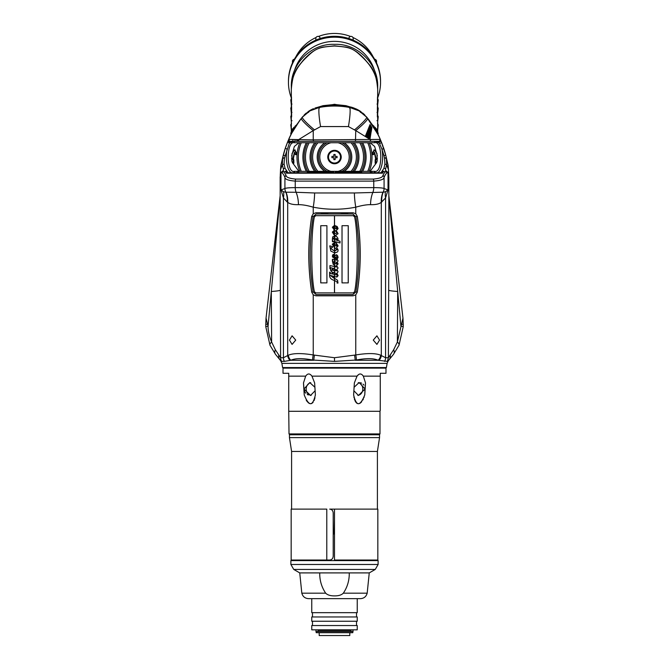 <?xml version="1.0" encoding="UTF-8"?>
<svg xmlns="http://www.w3.org/2000/svg" width="669" height="669" viewBox="0 0 669 669"><rect width="100%" height="100%" fill="white"/><g stroke="black" fill="none" stroke-linecap="round" stroke-linejoin="round"><path stroke-width="1" d="M286.591 173.154L286.524 172.393M288.448 140.022A100.116 100.116 0 0 1 291.625 133.382L300.072 119.985C294.352 128.122 290.488 134.787 288.464 139.972L289.083 139.42L313.243 139.871L313.243 130.606L298.232 139.871L299.135 141.31L378.579 141.31L381.932 149.195C384.073 159.615 381.288 174.199 375.844 172.769L287.988 172.769L285.053 168.245A1.43 0.962 160.8 0 0 283.43 169.265L282.368 164.699L280.528 169.709L280.252 175.755M292.621 131.534A100.116 100.116 0 0 1 293.783 129.493M295.104 127.277A100.116 100.116 0 0 1 296.275 125.438L296.225 125.195M296.601 124.936A100.116 100.116 0 0 1 297.462 123.656M308.543 112.417L308.56 111.347L319.673 106.839A20.02 2.525 80 0 0 319.531 106.898L308.56 111.347L302.355 117.05L295.874 126.056M293.724 129.585L291.918 132.838M289.828 136.986L287.695 141.803M327.459 105.836L334.5 105.551C328.42 105.66 323.47 106.087 319.673 106.839C329.558 105.117 339.442 105.117 349.327 106.839C345.522 106.087 340.58 105.66 334.5 105.551C328.412 105.66 323.47 106.087 319.673 106.839L315.751 107.818A1.43 1.43 -90 0 1 315.76 107.818A28.608 28.608 0 0 0 314.982 108.085A28.608 28.608 0 0 1 315.751 107.818L315.751 107.818M353.249 107.818A28.608 28.608 0 0 1 353.884 108.035A28.608 28.608 0 0 0 353.249 107.818L353.249 107.818A1.43 1.43 -31.1 0 0 353.24 107.818L349.327 106.839L360.44 111.347L349.469 106.898C339.492 105.125 329.516 105.125 319.531 106.898L319.556 107.952M369.965 121.398L366.645 117.05L360.44 111.347L360.457 112.417M381.238 141.636L379.189 137.011M379.658 138.015L377.375 133.382A100.116 100.116 0 0 1 381.205 141.56L385.745 155.183A100.116 100.116 0 0 0 383.287 147.021A100.116 100.116 0 0 1 385.745 155.183L386.322 157.792L384.524 157.976L384.909 164.064L383.947 168.245L381.012 172.769A1.43 1.204 90 0 1 381.865 173.187L383.914 171.348L384.926 171.95L382.944 175.286C382.936 177.252 379.699 178.514 373.227 179.083L295.773 179.083C289.309 178.514 286.073 177.252 286.056 175.286L284.074 171.95L285.086 171.348L287.135 173.187A1.43 1.204 -90 0 1 287.988 172.769L381.012 172.769M377.107 132.872L375.326 129.669M374.707 128.624L373.227 125.571M366.645 117.05A100.116 100.116 0 0 1 369.355 120.562A100.116 100.116 0 0 0 366.645 117.05A28.608 12.46 141.1 0 1 366.654 117.134M371.538 123.656A100.116 100.116 0 0 1 372.399 124.936A100.116 100.116 0 0 0 371.538 123.656M372.725 125.438A100.116 100.116 0 0 1 373.252 126.257A100.116 100.116 0 0 0 372.725 125.438L372.775 125.203M373.503 126.658A100.116 100.116 0 0 1 373.896 127.277A100.116 100.116 0 0 0 373.503 126.658M375.217 129.493A100.116 100.116 0 0 1 376.379 131.534A100.116 100.116 0 0 0 375.217 129.493M382.476 172.393L382.409 173.154M313.427 108.687A28.608 28.608 0 0 0 308.217 111.581A28.608 28.608 0 0 1 313.427 108.687M306.235 113.094A28.608 28.608 0 0 0 304.161 115.018A28.608 28.608 0 0 1 306.235 113.094M355.691 108.738A28.608 28.608 0 0 1 360.792 111.581A28.608 28.608 0 0 0 355.691 108.738M362.757 113.094A28.608 28.608 0 0 1 364.831 115.018A28.608 28.608 0 0 0 362.757 113.094M334.5 105.551C340.58 105.66 345.53 106.087 349.327 106.839A20.02 2.525 100 0 1 349.469 106.898L349.444 107.952M334.5 105.284L341.533 105.836M377.525 133.675L376.655 130.522L373.695 126.959M350.974 107.182L345.915 105.669L334.5 104.456L323.085 105.669L318.026 107.182M295.305 126.959L292.345 130.522L291.475 133.675M374.54 171.339L374.297 172.769M294.703 172.769L294.46 171.339M296.986 171.339L297.262 172.769M371.738 172.769L372.014 171.339M370.517 171.339L370.191 173.187M298.809 173.187L298.483 171.339M291.751 173.187A38.668 17.846 -19.5 0 0 291.977 172.769M377.249 173.187A38.668 17.846 -160.5 0 1 377.023 172.769M345.881 47.265L345.915 47.073C352.086 48.151 358.408 52.257 364.898 59.39C370.961 67.051 376.078 69.685 377.692 89.462L377.692 86.385C378.236 63.965 357.664 43.234 334.5 44.355C311.336 43.234 290.764 63.965 291.308 86.385L291.308 89.462C292.855 70.27 297.672 67.644 303.082 60.461C309.747 52.868 316.412 48.402 323.085 47.073L323.119 47.265M345.547 46.989A41.762 40.851 180 0 1 345.915 47.089L334.5 45.827L323.085 47.073A41.762 40.851 180 0 1 323.453 46.989M337.193 151.671L338.414 151.57M330.586 151.57L331.807 151.671M340.044 153.234L339.242 153.352M339.802 152.9L338.957 153.017M339.116 153.193L339.936 153.084M365.374 136.217L370.024 124.568M340.22 153.51L339.442 153.619M339.785 154.188L340.529 154.062M365.834 136.509L370.191 124.827M340.83 154.773L340.111 154.899M340.329 155.584L341.031 155.459M366.411 136.886L370.35 125.078M341.165 156.178L340.462 156.295M340.504 156.956L341.215 156.83M366.921 137.22L370.501 125.304M341.198 157.566L340.471 157.692M340.354 158.386L341.115 158.252M367.398 137.538L370.634 125.521M340.922 159.013L340.128 159.147M339.802 159.858L340.663 159.715M367.833 137.831L370.76 125.73M340.27 160.493L339.317 160.627M338.665 161.363L339.768 161.212M368.226 138.098L370.894 125.939M339.032 161.998L337.661 162.149M368.577 138.332L371.027 126.148M368.895 138.55L371.161 126.366M369.163 138.734L371.295 126.583M369.606 139.052L371.563 127.018M369.79 139.177L371.688 127.235M369.957 139.294L371.822 127.453M341.951 171.339L335.361 172.109L335.361 171.532L338.263 171.339M335.361 173.221L335.361 172.669L344.092 171.339M346.015 171.339L340.295 172.769M340.914 173.187L347.403 171.339M348.842 171.339L343.49 173.187M345.229 173.187L349.904 171.339M374.665 171.339C382.902 173.614 382.752 140.247 374.665 142.74L361.302 142.74A30.381 30.381 0 0 1 361.302 171.339L294.335 171.339A1.43 1.179 -90 0 1 293.156 172.769L375.844 172.769A1.43 1.179 90 0 1 374.665 171.339L351.058 171.339L346.902 173.187M348.131 173.187L351.936 171.339M377.617 133.842L376.262 128.799L372.942 125.772M352.931 171.339L349.435 173.187M350.397 173.187L353.658 171.339M373.126 125.496L373.059 125.964M354.528 171.339L351.484 173.187M352.279 173.187L355.155 171.339M373.11 126.031L373.177 125.529M373.269 125.605L373.185 126.157M355.933 171.339L353.215 173.187M353.893 173.187L356.477 171.339M373.235 126.232L373.319 125.647M373.402 125.713L373.31 126.349L375.928 129.368M357.179 171.339L354.712 173.187M355.298 173.187L357.664 171.339M373.361 126.391L373.453 125.755M373.536 125.822L373.444 126.466M358.3 171.339L356.033 173.187M356.56 173.187L358.735 171.339M373.494 126.508L373.586 125.864M373.662 125.931L373.578 126.583M359.312 171.339L357.221 173.187M357.689 173.187L359.705 171.339M373.628 126.625L373.712 125.973M373.787 126.04L373.703 126.7M360.231 171.339L358.291 173.187M358.709 173.187L360.583 171.339M373.754 126.742L373.829 126.081M373.904 126.14L373.829 126.809M361.059 171.339L359.253 173.187M359.629 173.187L361.385 171.339M373.871 126.851L373.938 126.173M373.971 126.943L374.03 126.249L373.929 126.909M361.829 171.339L360.131 173.187M360.474 173.187L362.121 171.339M295.071 126.909L295.004 126.224L295.029 126.943M296.777 139.829L296.994 141.31M306.879 171.339L308.526 173.187M308.869 173.187L307.171 171.339M297.053 141.31L296.835 139.829M295.062 126.173L295.138 126.851M296.936 139.838L297.153 141.31M307.615 171.339L309.371 173.187M309.747 173.187L307.941 171.339M297.212 141.31L296.994 139.838M295.171 126.809L295.096 126.14M295.171 126.081L295.246 126.742M297.095 139.838L297.32 141.31M308.417 171.339L310.291 173.187M310.709 173.187L308.769 171.339M297.379 141.31L297.153 139.838M295.297 126.7L295.213 126.04M295.288 125.973L295.372 126.625M297.262 139.846L297.479 141.31M309.295 171.339L311.311 173.187M311.779 173.187L309.688 171.339M297.546 141.31L297.32 139.846M295.422 126.583L295.338 125.931M295.414 125.864L295.506 126.508M297.421 139.846L297.646 141.31M310.265 171.339L312.44 173.187M312.967 173.187L310.7 171.339M297.713 141.31L297.488 139.854M295.556 126.466L295.464 125.822M295.547 125.755L295.639 126.391M297.588 139.854L297.814 141.31M311.336 171.339L313.702 173.187M314.288 173.187L311.821 171.339M297.881 141.31L297.655 139.854M293.072 129.368L295.698 126.341L295.598 125.713M295.681 125.647L295.765 126.232M297.755 139.863L297.981 141.31M312.523 171.339L315.116 173.187M315.785 173.187L313.067 171.339M298.048 141.31L297.822 139.863M295.815 126.157L295.731 125.605M295.823 125.529L295.89 126.031M297.922 139.863L298.148 141.31M313.845 171.339L316.721 173.187M317.516 173.187L314.472 171.339M298.215 141.31L297.989 139.871M295.941 125.964L295.874 125.496M298.098 139.871L298.324 141.31M315.342 171.339L318.603 173.187M319.565 173.187L316.069 171.339M298.382 141.31L298.157 139.871M296.066 125.772L292.738 128.799L291.383 133.842M298.399 140.699L298.491 141.31M317.073 171.339L320.869 173.187M322.09 173.187L317.926 171.339L314.673 171.339A24.444 24.444 0 0 1 314.673 142.74L294.335 142.74A1.43 1.179 90 0 0 293.156 141.31L299.135 141.31L290.421 141.31L289.886 141.92L290.421 141.31A1.43 1.413 90 0 1 289.083 139.42M298.558 141.31L298.491 140.875M319.105 171.339L323.771 173.187M325.51 173.187L320.158 171.339M321.597 171.339L328.086 173.187M328.705 172.769L322.985 171.339M324.9 171.339L333.639 172.669L333.639 173.221M330.745 171.339L333.639 171.532L333.639 172.109L327.049 171.339M331.339 162.149L329.968 161.998M329.232 161.212L330.327 161.363M329.683 160.627L328.73 160.493M328.337 159.715L329.198 159.858M328.872 159.147L328.078 159.013M327.885 158.252L328.646 158.386M328.529 157.692L327.802 157.566M327.785 156.83L328.496 156.956M328.538 156.295L327.835 156.17M327.969 155.459L328.671 155.576M328.889 154.899L328.17 154.773M328.471 154.062L329.215 154.188M329.558 153.619L328.78 153.502M329.064 153.076L329.884 153.193M330.043 153.017L329.198 152.9M329.758 153.352L328.956 153.234M328.905 154.848L328.186 154.723M340.814 154.723L340.095 154.848M332.351 151.428L332.351 150.667M336.649 150.667L336.649 151.428M377.692 133.992L377.667 92.406M376.505 130.254L376.588 129.41M376.873 130.112L376.747 130.698M377.483 98.452L377.458 99.363M377.508 107.099L377.341 109.08M377.349 107.492L377.508 106.597M375.401 127.662L375.217 128.95M374.941 127.98L375.025 127.244M377.517 115.202L377.383 116.941M377.366 115.712L377.517 114.867M377.692 90.19C377.876 78.398 373.185 67.803 363.618 58.412C353.6 48.628 351.2 47.165 334.5 46.019C317.8 47.165 315.4 48.628 305.382 58.412C295.815 67.803 291.124 78.398 291.308 90.19M352.128 107.475L334.5 104.28L316.872 107.475M373.009 125.396L372.207 124.643M377.676 133.967L377.692 89.838M291.333 92.406L291.308 133.992M291.492 123.263L290.798 124.844L291.308 129.744M292.495 130.254L292.412 129.41M292.127 130.112L292.253 130.698M290.798 125.162L291.483 123.623M290.839 100.074L291.475 98.435L291.542 99.363M291.517 98.452L290.798 99.865M295.857 126.09L295.773 125.571M291.492 107.099L291.659 109.08M291.651 107.492L291.492 106.597M294.059 127.98L293.975 127.244M293.783 128.95L293.599 127.662M294.979 139.762L295.163 141.31M291.634 115.712L291.483 114.867M291.483 115.202L291.617 116.941M296.793 124.643L295.991 125.396M291.324 133.967L291.308 89.838M370.567 172.769L370.843 171.339M298.157 171.339L298.433 172.769M377.508 96.921L377.375 116.431M291.625 116.431L291.492 96.921M378.161 133.374L377.525 131.442M378.077 134.745L378.202 133.173M377.525 131.743L378.202 133.482M378.161 125.053L377.525 123.121M377.525 123.414L378.202 124.844M378.202 125.162L377.692 129.744M377.86 128.532L377.015 129.042M378.161 100.074L377.542 98.176M377.525 98.435L378.202 99.865M378.202 100.183L377.692 104.765M377.86 103.553L377.015 104.063M378.161 108.395L377.525 106.471M377.525 106.764L378.202 108.194M378.194 108.512L377.86 111.882L377.015 112.392M377.692 113.094L377.86 111.882M291.475 131.442L290.798 133.173L291.475 131.743M290.923 134.745L290.798 133.482M291.14 128.532L291.985 129.042M290.798 100.183L291.308 104.765M291.14 103.553L291.985 104.063M290.839 108.395L291.308 113.094M291.475 106.471L290.798 108.194M291.985 112.392L291.14 111.882M290.806 108.512L291.475 106.764M378.161 116.724L377.525 114.792M377.525 115.085L378.194 116.523M378.194 116.841L377.86 120.211L377.015 120.713M377.692 121.415L377.86 120.211M291.475 114.792L290.806 116.523L291.308 121.415M291.985 120.713L291.14 120.211M290.806 116.841L291.475 115.085M382.944 175.286A2.86 2.609 -156.7 0 1 384.081 177.31L384.081 188.516L388.02 189.937L385.453 191.786A22.88 18.857 -148.1 0 0 385.57 197.957L381.297 202.331C379.122 204.028 375.543 204.806 370.559 204.664A22.88 14.342 -89.5 0 1 372.901 192.279A8.58 5.352 -90 0 0 373.754 187.638C379.306 187.638 382.743 187.93 384.081 188.516A8.58 8.388 124.4 0 1 383.17 192.195L354.394 192.973L314.606 192.973L296.099 192.279A8.58 5.352 90 0 1 295.246 187.638L295.246 181.107C288.314 180.538 284.869 179.275 284.919 177.31L284.919 188.516A8.58 8.388 55.6 0 0 285.83 192.195L283.547 191.786A22.88 18.857 -31.9 0 1 283.43 197.957L280.98 189.937L284.919 188.516C286.257 187.93 289.694 187.638 295.246 187.638L373.754 187.638L373.754 181.107C380.694 180.538 384.14 179.275 384.081 177.31C385.545 173.99 386.858 172.401 388.02 172.527L385.913 171.883L385.57 170.394L388.02 172.527L388.02 189.937L385.57 197.957L385.57 357.723L388.396 357.723L393.673 349.72L397.378 342.026L402.964 318.143L388.848 195.691M280.152 230.103L280.604 357.723L283.43 357.723L288.339 355.206C293.231 353.14 301.535 353.056 313.243 354.963L334.5 357.723L355.757 354.963A7.15 1.363 77.6 0 1 356.393 360.014C366.436 358.107 373.687 358.191 378.144 360.265L387.401 361.385L388.396 357.723L388.672 290.187A28.608 1.89 -179.7 0 0 397.695 291.475L397.378 342.026A7.15 2.835 24.5 0 1 399.008 345.246L403.215 326.74A7.15 0.569 1.7 0 0 400.94 326.255L388.848 196.586M388.748 175.755L388.472 169.709L386.632 164.699L385.57 169.265A1.43 0.962 -160.8 0 0 383.947 168.245M388.672 290.187L388.848 230.103M388.472 170.737L388.48 171.256M388.53 172.911L388.63 174.408M280.152 176.633L280.152 229.676M286.056 175.286A2.86 2.609 -23.3 0 0 284.919 177.31C283.405 173.94 282.092 172.343 280.98 172.527L283.43 170.394L283.087 171.883L284.074 171.95M280.37 174.408L280.47 172.911M280.52 171.256L280.528 170.737M283.547 191.786L280.98 189.937L280.98 172.527L283.087 171.883M370.559 204.664C366.629 204.614 361.695 205.45 355.757 207.189C341.566 209.924 327.4 209.924 313.243 207.189C307.305 205.45 302.371 204.614 298.441 204.664A22.88 14.342 -90.4 0 0 296.099 192.279L285.83 192.195A22.88 20.873 -54.1 0 1 287.218 202.03L283.43 197.957L283.43 357.723A7.15 6.723 90 0 0 284.375 361.385L290.856 360.265C295.263 358.191 302.513 358.107 312.607 360.014L334.5 361.385L356.393 360.014M385.453 191.786L383.17 192.195A22.88 20.873 -125.9 0 0 381.782 202.03M388.472 169.709L388.104 165.235L385.745 155.183L383.964 155.66L384.524 157.976M387.895 164.331L387.761 163.763M384.591 158.277L386.381 158.127A20.02 10.645 -13.2 0 0 386.247 157.248L386.197 157.039A100.116 100.116 0 0 0 385.754 155.241A100.116 100.116 0 0 1 386.197 157.039L386.172 157.039M382.969 146.126L381.447 142.146M313.527 141.31L313.243 139.871L379.917 139.42L380.527 139.963M377.375 133.382A100.116 100.116 0 0 1 381.205 141.56L380.536 139.972C378.512 134.778 374.648 128.122 368.928 119.985L378.052 134.703M386.381 158.127L386.632 164.699L384.909 164.064M280.896 165.235L282.803 157.039L280.896 165.235L280.528 169.709M285.053 168.245L284.091 164.064L284.476 157.976L282.678 157.792L285.37 148.025L288.464 139.972A1.43 1.363 23.5 0 0 289.886 141.92L289.309 143.35L293.156 141.31L378.579 141.31L379.114 141.92A1.43 1.363 156.5 0 0 380.536 139.972M289.343 138.023L291.625 133.382M288.473 139.963L287.787 141.569L289.309 143.35L284.476 157.976M287.545 142.162L285.922 146.436A100.116 100.116 0 0 0 282.803 157.039L282.803 157.039A100.116 100.116 0 0 1 285.922 146.436M285.036 155.66L283.255 155.183L282.803 157.039M280.328 290.187A28.608 1.89 -0.3 0 1 271.305 291.475L271.622 342.026L275.327 349.72L280.604 357.723A7.15 7.091 90 0 0 281.599 361.385L284.375 361.385M280.152 196.586L268.06 326.255C268.018 330.912 269.206 336.173 271.622 342.026A7.15 2.835 155.5 0 0 269.992 345.246L275.511 354.344L280.746 360.783L281.883 363.367L387.117 363.367L388.254 360.783L393.489 354.344A7.15 4.758 38.3 0 0 393.673 349.72M266.045 318.051L268.06 326.255A7.15 0.569 178.3 0 0 265.785 326.74L269.992 345.246M385.57 170.394L385.57 169.265L385.57 170.394M355.757 294.845L357.288 292.161C361.21 266.914 361.21 241.668 357.288 216.422L355.757 213.737L353.081 212.775L315.919 212.775L313.243 213.737L311.712 216.422C307.79 241.668 307.79 266.914 311.712 292.161L313.243 294.845L315.919 295.815L353.081 295.815L355.757 294.845L355.757 354.963C367.406 353.048 375.71 353.132 380.661 355.206L381.297 355.557A7.15 6.481 128.9 0 1 378.88 360.415M379.549 340.103L376.915 344.393L373.269 340.103L376.915 335.813L379.549 340.103M298.441 204.664C293.448 204.806 289.869 204.028 287.703 202.331L287.218 202.03M295.731 340.103L292.077 344.393L289.451 340.103L292.085 335.813L295.731 340.103M283.43 169.265L283.43 170.394L283.43 169.265M377.592 133.8L366.712 117.2L359.086 110.895L349.812 107.483C339.601 105.56 329.391 105.56 319.188 107.483L309.914 110.895L302.288 117.2L300.072 119.985M369.865 141.31L370.768 139.871L355.757 130.606A20.02 2.442 -38 0 0 367.666 118.354M355.473 141.31L355.757 130.606L348.432 126.566L320.568 126.566L313.243 130.606A20.02 2.442 -142 0 1 301.334 118.354M354.804 129.627A20.02 2.375 -38.9 0 0 366.712 117.2M348.432 126.566A20.02 2.525 -80 0 0 349.812 107.483M320.568 126.566A20.02 2.525 -100 0 1 319.188 107.483M314.196 129.627A20.02 2.375 -141.1 0 1 302.288 117.2M284.091 164.064L282.368 164.699L282.619 158.127L284.409 158.277M282.753 157.248A20.02 10.645 13.2 0 0 282.619 158.127M382.961 192.229A22.88 21.165 -117.8 0 0 381.297 202.331L381.297 355.557L385.57 357.723A7.15 6.723 90 0 1 384.625 361.385M286.039 192.229A22.88 21.165 -62.2 0 1 287.703 202.331L287.703 355.557A7.15 6.481 51.1 0 0 290.12 360.415M287.988 172.769L293.156 172.769C287.787 174.266 284.91 159.724 287.068 149.195L285.37 148.025L287.795 141.56M383.63 148.025A1.43 0.61 161.4 0 1 381.932 149.195L383.964 155.66M374.665 142.74A1.43 1.179 90 0 1 375.844 141.31L379.691 143.35A1.43 1.213 157.5 0 0 381.205 141.56M379.917 139.42A1.43 1.413 90 0 1 378.579 141.31L378.579 141.31M315.919 295.815L353.081 295.815M353.081 212.775L315.919 212.775M390.219 355.114A7.15 6.146 41.2 0 1 388.957 359.922M380.661 355.206A7.15 6.414 120.9 0 1 378.144 360.265L355.13 360.265A7.15 1.288 78.3 0 0 354.528 355.206M313.243 294.845L313.243 354.963A7.15 1.363 102.4 0 0 312.607 360.014M288.339 355.206A7.15 6.414 59.1 0 0 290.856 360.265L313.87 360.265A7.15 1.288 101.7 0 1 314.472 355.206M275.327 349.72A7.15 4.75 141.7 0 0 275.511 354.344M278.781 355.114A7.15 6.138 138.8 0 0 280.043 359.922M267.199 324.248A7.15 0.435 -178.8 0 0 265.777 324.473L265.785 326.74M401.801 324.248A7.15 0.435 -1.2 0 1 403.223 324.473L402.964 318.143M399.008 345.246L393.489 354.344M354.394 192.973A22.88 4.415 -99.8 0 0 355.757 207.189L355.757 213.737M314.606 192.973A22.88 4.415 -80.2 0 1 313.243 207.189L313.243 213.737M384.926 171.95L385.913 171.883M387.401 361.385L388.63 360.265M387.117 363.367L386.414 367.565L282.586 367.565L281.883 363.367M280.37 360.265L281.599 361.385M294.335 171.339C286.248 173.831 286.098 140.465 294.335 142.74M330.971 162.759L332.669 162.759M336.331 162.759L338.029 162.759M382.844 170.67L382.844 171.172M382.844 171.757L382.844 173.07M286.156 173.07L286.156 171.757M286.156 171.222L286.156 170.662M313.117 291.935C309.254 266.839 309.254 241.743 313.117 216.656L316.169 213.98L352.831 213.98L355.883 216.656C359.746 241.743 359.746 266.839 355.883 291.935L352.831 294.611L316.169 294.611L313.117 291.935L311.754 292.11C307.832 266.898 307.832 241.685 311.754 216.472L313.117 216.656M355.883 216.656L357.246 216.472C361.168 241.685 361.168 266.898 357.246 292.11L355.883 291.935M348.357 212.809A15.73 2.459 180 0 1 340.362 213.929M328.638 213.929A15.73 2.459 180 0 1 320.643 212.809M350.472 36.444A43.192 42.247 0 0 0 334.5 33.45A43.192 42.247 180 0 0 318.528 36.444M316.077 37.489A43.192 42.247 180 0 0 295.857 56.832M319.974 38.585L319.974 37.715A2.149 2.099 180 0 0 315.827 38.476L315.827 40.157M349.026 38.585L349.026 37.715A2.149 2.099 180 0 1 353.173 38.476L353.173 40.157M352.923 37.489A43.192 42.247 0 0 1 373.143 56.832M288.448 82.22A46.052 45.049 180 0 1 334.5 37.18A46.052 45.049 0 0 1 380.552 82.22L380.552 81.334A46.052 45.049 0 0 0 334.5 36.285A46.052 45.049 180 0 0 288.448 81.334L288.448 82.22A46.052 45.049 180 0 0 291.308 97.85M294.36 59.248A2.149 2.099 180 0 0 292.453 61.339L292.453 62.961M380.552 82.22A46.052 45.049 0 0 1 377.692 97.85M294.544 70.345A41.762 40.851 180 0 1 334.5 41.369A41.762 40.851 0 0 1 374.456 70.345M376.547 62.961L376.547 61.339A2.149 2.099 180 0 0 374.64 59.248M361.302 142.74L314.673 142.74M327.777 157.039A6.723 6.723 0 0 0 334.5 163.763A6.723 6.723 0 0 0 341.223 157.039A6.723 6.723 0 0 0 334.5 150.316A6.723 6.723 0 0 0 327.777 157.039M292.244 162.408L298.901 171.339L301.259 171.339L299.804 171.339A37.531 37.531 0 0 1 299.804 142.74L298.901 142.74L294.368 146.436L291.625 155.977M307.698 142.74L309.237 142.74L307.698 142.74A30.381 30.381 0 0 0 307.698 171.339L309.237 171.339A29.035 29.035 0 0 1 309.237 142.74M316.203 142.74L317.942 142.74L316.203 142.74A23.223 23.223 0 0 0 316.203 171.339M324.774 142.74L327.158 142.74L324.774 142.74A17.294 17.294 0 0 0 324.774 171.339L317.942 171.339A21.885 21.885 0 0 1 317.942 142.74M341.842 142.74L344.226 142.74A17.294 17.294 0 0 1 344.226 171.339L341.842 171.339A16.073 16.073 0 0 0 341.842 142.74M352.797 142.74L351.058 142.74L352.797 142.74A23.223 23.223 0 0 1 352.797 171.339M377.375 155.977L374.632 146.436L370.099 142.74L369.196 142.74A37.531 37.531 0 0 1 369.196 171.339L367.741 171.339L370.099 171.339L376.756 162.408M362.673 171.339A31.594 31.594 0 0 0 362.673 142.74M306.327 171.339A31.594 31.594 0 0 1 306.327 142.74M354.327 171.339A24.444 24.444 0 0 0 354.327 142.74M314.673 171.339L309.237 171.339M351.058 142.74A21.885 21.885 0 0 1 351.058 171.339L344.226 171.339M330.971 142.74A14.735 14.735 0 0 0 330.971 171.339L324.774 171.339M291.625 158.101L291.943 160.953M293.256 160.117L293.825 160.067L293.515 158.829L292.696 159.498L292.972 158.988L293.256 160.117L293.273 163.144L291.818 161.204L292.044 153.469L294.561 149.889L296.225 153.377L295.439 154.581L294.41 152.323L292.696 159.498M293.825 160.067L293.85 163.194L293.273 163.144M294.82 149.931L296.81 153.46L296.225 153.377M295.439 154.581L295.957 154.748L296.81 153.46M295.957 154.748L295.815 153.995M294.661 152.473L293.239 159.322M377.057 160.953L377.375 158.101M372.775 153.377L372.19 153.46L373.043 154.748L373.561 154.581L372.775 153.377L374.439 149.889L376.956 153.469L377.182 161.204L375.727 163.144L375.744 160.117L376.028 158.988L376.304 159.498L374.59 152.323L373.561 154.581M372.19 153.46L374.18 149.931M375.727 163.144L375.15 163.194L375.175 160.067L375.744 160.117M376.304 159.498L375.485 158.829L375.175 160.067M375.761 159.322L374.339 152.473M373.185 153.995L373.043 154.748M340.504 157.039A6.004 6.004 0 0 1 334.5 163.044A6.004 6.004 0 0 1 328.496 157.039A6.004 6.004 0 0 1 334.5 151.035A6.004 6.004 0 0 1 340.504 157.039M337.067 157.7L337.067 156.412L335.136 156.412L335.136 154.48L333.848 154.48L333.848 156.412L331.916 156.412L331.916 157.7L333.848 157.7L333.848 159.632L335.136 159.632L335.136 157.7L337.067 157.7M333.848 154.48L335.136 154.48M335.136 159.632L333.848 159.632M334.525 292.905L315.768 292.905L314.38 291.701C310.909 275.285 310.909 233.297 314.38 216.881L315.768 215.677L353.232 215.677L354.62 216.881C358.091 233.297 358.091 275.285 354.62 291.701L353.232 292.905L334.525 292.905L334.525 280.445L337.494 282.209L337.059 283.071L337.979 283.071L337.577 280.261L334.5 278.296L334.5 276.556L335.905 276.941L338.096 275.687L337 273.144L338.096 271.798L336.858 269.281L338.096 268.052L336.574 265.56L338.096 263.929L337.201 262.097L338.096 260.985L337.176 259.129L338.096 257.322L337.435 255.349L334.901 255.491L333.58 256.695L333.237 255.491L334.216 255.525L334.274 254.663L333.639 254.345L332.577 255.006L332.426 256.896L334.475 258.435L336.624 256.553L337.402 257.557L336.858 258.334C335.57 257.899 335.336 258.226 336.164 259.296L336.883 260.099L335.621 260.141L332.426 259.263L332.426 261.119L333.204 264.364L336.858 267.023L329.926 265.568L329.926 268.687L330.678 268.888L330.678 267.692L334.701 268.804L336.858 270.794L333.12 270.427L333.12 269.197L332.376 268.988L332.376 270.217L330.586 269.724L330.586 270.385L331.966 271.681L332.376 273.203L333.12 273.412L333.12 272.325L334.617 272.735L336.34 273.688L337.059 275.001L330.327 273.504L330.327 272.358L329.616 272.158L329.616 275.31C329.533 277.886 331.147 279.592 334.475 280.428L334.525 278.304L337.569 280.261L337.97 283.071L337.059 283.071M333.58 256.695L334.525 256.043L334.525 252.823L330.854 251.092L334.525 252.823L337.377 252.029C338.564 250.708 338.271 249.253 336.482 247.655L338.096 245.883L335.395 241.701L340.019 242.981L340.019 241.208L337.494 240.514C338.648 239.36 337.987 237.662 335.504 235.413L338.096 233.698L336.223 230.579L338.096 228.606L337.176 226.515L334.525 225.378L332.342 227.234L337.084 232.896L336.139 233.498L334.475 233.272L333.296 232.553L333.296 231.524L334.475 231.992A0.661 0.661 0 0 0 334.525 231.934L334.525 230.989L333.839 230.663L332.342 232.126L335.504 236.383L332.719 236.818L332.401 241.626L333.037 241.802L333.037 241.057L335.336 242.646L334.475 242.546L332.284 244.227L334.475 247.446L337.059 249.805L334.525 250.616L333.321 250.348L330.444 248.082L332.602 247.296L332.602 246.635L329.784 245.858L330.846 251.092L329.8 245.858M333.037 241.802L332.409 241.626L332.409 239.109L332.719 236.818L334.475 236.216L334.475 230.32L332.351 227.234L334.525 225.378L337.168 226.515L338.088 228.606L336.223 230.579L338.088 233.698L335.504 235.413C337.979 237.646 338.639 239.343 337.485 240.514L340.003 241.208L340.003 242.981M326.915 225.687L320.735 225.687L320.735 282.895L326.915 282.895L326.915 225.687L320.769 225.687L320.769 282.895L326.915 282.895M342.026 282.895L348.265 282.895L348.265 225.687L342.026 225.687L342.026 282.895L348.231 282.895L348.231 225.687L342.026 225.687M334.525 278.304L334.525 263.544L333.062 262.357L334.358 261.654L335.963 262.097L337.318 263.502L334.525 263.544L336.607 263.996M336.624 256.553L334.475 258.435L334.525 245.565L333.037 244.336L334.157 243.825L336.515 244.428L337.343 245.54L334.525 245.565L336.607 246.033M334.475 250.599L334.475 247.446L332.292 244.227L334.525 242.546L334.525 239.694L333.037 238.473L334.475 237.938L336.741 238.699L337.343 239.644L334.525 239.694L336.649 240.196M334.525 230.989L334.525 228.413L333.003 227.176L334.525 226.657L336.942 227.577L337.318 228.346L334.525 228.413L336.549 228.865M334.475 292.905L334.475 280.428C331.163 279.6 329.549 277.894 329.625 275.31L329.625 272.166M333.756 278.095L330.327 275.402L333.756 276.347L333.756 278.095L333.756 276.347L330.344 275.402M336.089 254.638L337.427 255.349L338.088 257.322L337.168 259.129L338.088 260.985L337.193 262.097L338.088 263.929L336.566 265.56L338.088 268.052L336.85 269.281L338.088 271.798L336.992 273.144L338.088 275.687L336.842 277.091M334.525 263.544L334.901 255.491M336.85 258.334L336.223 257.925M334.525 259.84L336.883 260.099M334.525 266.839L336.85 267.023M334.525 270.811L336.85 270.794M334.525 274.658L337.051 275.001M332.376 270.217L332.376 268.988M333.12 273.412L332.376 273.203L330.603 269.732M333.12 272.325L334.475 272.701L334.475 268.737L330.687 267.692M330.687 268.888L329.942 268.687L329.942 265.568M334.475 268.737L334.475 261.688L333.915 261.579M334.475 265.267L333.212 264.364L332.434 259.263M334.216 255.525L333.237 255.491L333.07 256.035M334.475 261.688L334.475 258.435L332.434 256.896L332.577 255.006L333.639 254.345L334.274 254.663M335.395 241.71L338.088 245.883L336.482 247.655C338.255 249.244 338.556 250.708 337.368 252.029L335.102 252.865M334.475 233.272L336.214 233.498M335.504 236.383L334.525 236.216L334.525 231.934M335.328 242.646L333.037 241.057M334.525 252.823L334.525 250.616L335.537 250.708M334.475 236.216L334.182 237.93M334.475 245.548L334.475 243.842L334.023 243.817M333.296 231.524L334.475 231.992M334.475 235.521L332.351 232.126L333.839 230.663M333.011 227.176L334.475 228.397L334.475 226.657L333.973 226.632M308.76 373.988L309.563 374.122M310.951 374.974L311.963 376.145C309.78 373.26 307.69 373.26 305.674 376.145L305.658 376.17M303.492 382.927L304.228 394.911A97.214 48.603 90 0 0 303.96 389.015A97.214 48.603 90 0 0 303.492 382.927L305.674 376.145L288.732 376.145L288.732 410.398L288.732 373.285L283.012 373.285L283.012 368.134L385.988 368.134L385.988 373.285L380.268 373.285L380.268 410.398L380.268 376.145L363.326 376.145C361.31 373.26 359.22 373.26 357.037 376.145L358.626 374.523M359.445 374.113L360.24 373.988M363.326 376.145L365.5 382.894M304.228 394.911C308.961 406.601 312.682 406.601 315.375 394.911L314.639 382.927L311.963 376.145L357.037 376.145L354.361 382.927L353.625 394.911C356.334 406.601 360.047 406.601 364.772 394.911L365.508 382.927A97.214 48.603 -90 0 0 365.04 389.015L364.797 390.387M289.016 411.293L379.984 411.293L379.984 433.93L289.016 433.93L288.732 410.473M364.179 396.918L363.961 397.537M363.384 398.916L362.824 400.037M361.72 401.701L361.051 402.445M360.516 402.914L359.889 403.323M359.312 403.566L358.743 403.7M358.149 403.708L357.647 403.608M357.054 403.34L356.426 402.863M355.891 402.27L354.93 400.589M354.578 399.669L354.344 398.925M354.026 397.629L353.893 396.918M359.069 382.584L354.177 387.2M360.432 382.727L361.544 383.128M363.033 384.14L363.894 385.11M365.04 388.973L359.236 382.584M314.965 397.662L314.656 398.916M314.413 399.694L314.07 400.58M313.109 402.27L312.574 402.863M311.946 403.34L311.353 403.608M310.851 403.708L310.257 403.7M309.688 403.566L309.111 403.323M308.484 402.914L307.949 402.445M307.28 401.701L306.201 400.079M308.267 394.961L307.28 394.426M305.808 393.188L304.997 392.134M304.671 391.566L304.244 390.529M314.823 387.2L309.764 382.576L303.96 389.015L310.533 395.454L315.049 390.821M311.135 395.412A6.439 5.578 90 0 1 306.185 389.015A6.439 5.578 90 0 1 310.751 382.693M353.951 390.821L358.467 395.454L365.04 389.015A97.214 48.603 -90 0 0 364.772 394.911M358.25 382.693A6.439 5.578 -90 0 1 362.815 389.015A6.439 5.578 -90 0 1 357.856 395.412M289.451 437.61L289.451 434.75L379.549 434.75L379.549 437.61L289.451 437.61L291.592 451.458L291.592 509.117M377.408 509.117L377.408 451.458L291.592 451.458M334.5 509.117L377.834 509.117L377.834 560.037L334.5 560.037L334.5 509.117L329.683 509.117C331.966 509.335 333.145 510.765 333.212 513.407L333.212 555.747C333.145 558.389 331.966 559.819 329.683 560.037L291.166 560.037L291.166 509.117L326.79 509.117L326.79 560.037M290.881 564.485L290.881 560.605L378.119 560.605L378.119 564.485L290.881 564.485L293.741 569.436L375.259 569.436L369.255 572.907L299.745 572.907L293.741 569.436M349.26 572.907C349.394 580.332 347.42 587.089 343.331 593.177C341.466 595.034 338.522 595.937 334.5 595.887C330.469 595.912 327.517 595.009 325.669 593.177C321.572 587.056 319.598 580.299 319.74 572.907L319.74 573.099M343.331 593.177L367.181 593.177C366.227 596.589 363.995 598.412 360.457 598.655L311.762 598.655L311.762 612.67L357.238 612.67L357.238 598.655L308.543 598.655C305.005 598.412 302.773 596.589 301.819 593.177L325.669 593.177M319.197 632.69L319.197 635.55L349.803 635.55L349.803 632.69L351.233 632.69L317.767 632.69L349.803 632.69M343.582 560.605L343.582 560.037M333.212 534.004L334.166 534.004L333.212 534.004M325.418 560.605L325.418 560.037M334.5 560.605L334.5 560.037M334.5 519.704L334.166 534.004M323.771 629.83L323.771 630.399L349.093 630.399L345.229 630.399L345.229 629.83M315.91 629.83L316.211 632.69L352.789 632.69L353.09 629.83M315.91 631.544L353.09 631.544M317.767 631.544A1.146 1.146 -90 0 1 318.912 630.399L350.088 630.399A1.146 1.146 90 0 1 351.233 631.544M357.238 621.25L311.762 621.25L311.762 616.96L357.238 616.96L357.238 621.25M334.5 629.83L357.238 629.83L357.238 625.54L311.762 625.54L311.762 629.83L334.5 629.83M376.982 131.266L376.973 130.396L376.982 131.266M377.517 133.608L377.508 132.888M293.014 141.31L292.738 139.679L293.014 141.31M292.019 131.266L292.027 130.396L292.019 131.266M291.483 133.608L291.492 132.888M373.227 179.083A2.86 1.781 -90 0 1 373.754 181.107L295.246 181.107A2.86 1.781 -90 0 1 295.773 179.083M381.865 173.187L287.135 173.187M334.5 357.723L334.5 361.385M338.029 171.339A14.735 14.735 0 0 0 338.029 142.74L344.226 142.74M367.741 142.74A36.185 36.185 0 0 1 367.741 171.339M301.259 171.339A36.185 36.185 0 0 1 301.259 142.74M359.763 142.74A29.035 29.035 0 0 1 359.763 171.339M327.158 171.339A16.073 16.073 0 0 1 327.158 142.74M334.475 280.428L334.475 272.701M334.475 226.657L334.475 215.677M334.525 228.413L334.525 215.677M334.525 247.48L334.525 242.546M334.525 239.694L334.525 236.216M334.475 241.852L334.475 237.938M334.475 243.842L334.475 242.546M334.475 230.32L334.475 228.397M308.56 111.347L319.673 106.839M349.327 106.839C351.886 106.998 355.59 108.495 360.44 111.347M371.186 131.852L371.847 127.946M377.692 133.8L377.692 94.312M327.902 155.743L328.613 155.86M291.308 94.312L291.308 133.8M388.848 176.633L388.848 229.684M280.152 195.691L266.036 318.11L265.777 324.473M288.464 139.972L288.055 140.942M403.215 326.74L403.223 324.473M295.104 149.889L294.561 149.889M373.896 149.889L374.439 149.889M380.268 410.473L379.984 411.293M289.844 434.75L289.016 433.93M379.156 434.75L379.984 433.93M377.408 451.458L379.549 437.61M299.745 572.907L301.819 593.177M367.181 593.177L369.255 572.907M378.119 564.485L375.259 569.436M356.527 616.96L356.527 612.67M312.473 616.96L312.473 612.67M356.527 625.54L356.527 621.25M312.473 625.54L312.473 621.25"/></g></svg>
